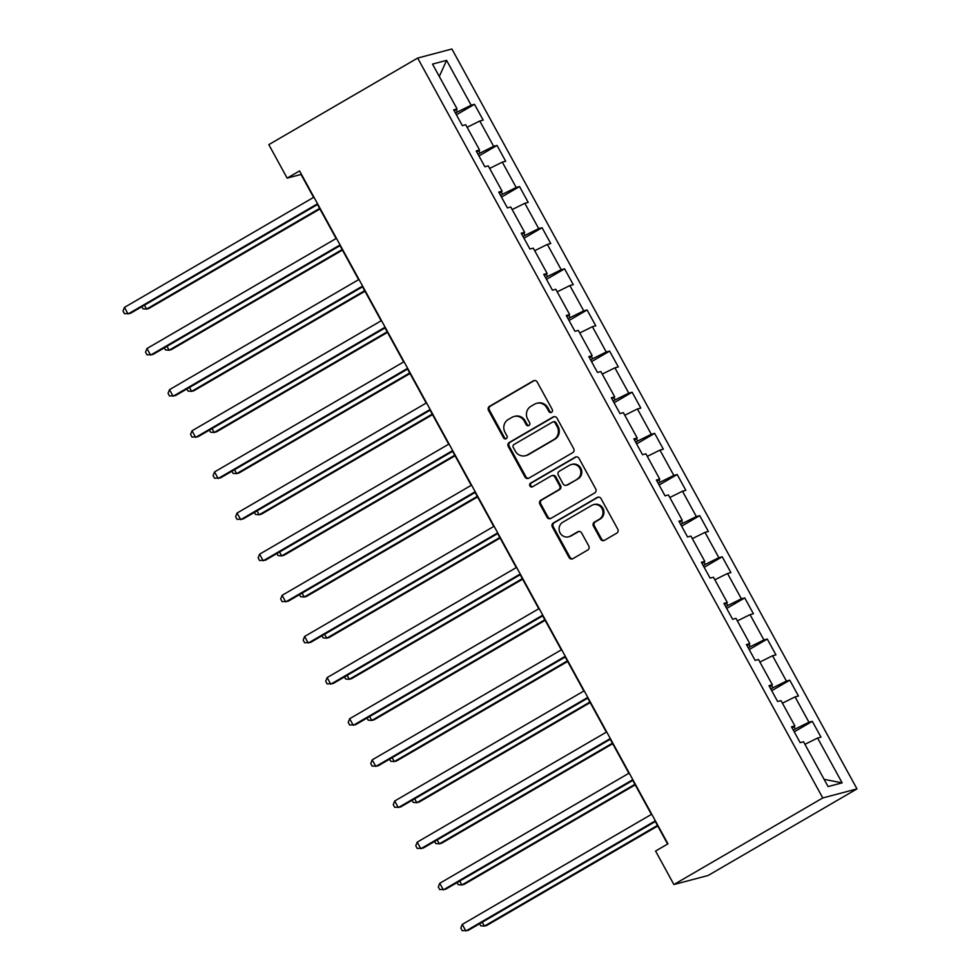 <?xml version="1.0" encoding="UTF-8"?>
<svg xmlns="http://www.w3.org/2000/svg" width="980" height="980" viewBox="0 0 980 980"><rect width="100%" height="100%" fill="white"/><g stroke="black" fill="none" stroke-linecap="round" stroke-linejoin="round"><path stroke-width="1.47" d="M551.544 412.335A2.07 1.96 -104.8 0 0 552.255 409.53L537.199 382.029A2.965 2.805 -104.8 0 0 533.353 380.853L489.51 406.345A2.965 2.805 -104.8 0 0 488.493 410.351L503.549 437.852A2.07 1.96 -104.8 0 0 506.244 438.673A2.07 1.96 -104.8 0 0 506.966 435.867L505.006 432.315A9.469 8.979 -104.8 0 1 508.265 419.501L511.928 417.37A9.469 8.979 -104.8 0 1 524.251 421.118L526.199 424.683A2.07 1.96 -104.8 0 0 528.894 425.504A2.07 1.96 -104.8 0 0 529.604 422.699L527.657 419.146A9.469 8.979 -104.8 0 1 530.915 406.32L534.566 404.201A9.469 8.979 -104.8 0 1 546.901 407.95L548.849 411.514A2.07 1.96 -104.8 0 0 551.544 412.335A2.07 1.96 -104.8 0 1 549.768 411.269L548.849 411.514M600.593 539.159A2.965 2.805 -104.8 0 0 604.44 540.323L616.739 533.169A2.965 2.805 -104.8 0 0 617.755 529.163L601.034 498.624A2.965 2.805 -104.8 0 0 597.188 497.46L553.345 522.952A2.965 2.805 -104.8 0 0 552.328 526.958L569.049 557.498A2.965 2.805 -104.8 0 0 572.908 558.673L587.755 550.025A2.965 2.805 -104.8 0 0 588.784 546.019L581.618 532.949A2.965 2.805 -104.8 0 0 577.771 531.785L570.409 536.06A7.914 7.509 -104.8 0 1 559.666 532.018A7.914 7.509 -104.8 0 1 562.826 522.218L591.675 505.435A7.914 7.509 -104.8 0 1 602.418 509.478A7.914 7.509 -104.8 0 1 599.258 519.278L594.456 522.083A2.965 2.805 -104.8 0 0 593.439 526.089L600.593 539.159L601.512 538.914A2.965 2.805 -104.8 0 0 604.231 540.433M417.676 58.065L268.814 144.636L287.152 178.127L299.562 170.912L667.968 843.841L655.571 851.044L673.897 884.536L822.759 797.953L417.676 58.065L451.903 49L856.986 788.9L822.759 797.953M572.675 452.674A2.965 2.805 -104.8 0 0 573.692 448.668L556.971 418.129A2.965 2.805 -104.8 0 0 553.112 416.966L509.282 442.458A2.965 2.805 -104.8 0 0 508.265 446.464L524.986 477.003A2.965 2.805 -104.8 0 0 528.832 478.179L572.675 452.674M579.009 458.383L595.718 488.922A2.965 2.805 -104.8 0 1 594.701 492.928L550.87 518.42A2.965 2.805 -104.8 0 1 547.024 517.244L539.858 504.173A2.965 2.805 -104.8 0 1 540.874 500.18L558.661 489.829A2.965 2.805 -104.8 0 0 559.678 485.835L554.925 477.162A2.965 2.805 -104.8 0 0 551.079 475.986L532.569 486.754A2.07 1.96 -104.8 0 1 529.764 485.688A2.07 1.96 -104.8 0 1 530.584 483.128L575.15 457.207A2.965 2.805 -104.8 0 1 579.009 458.383M812.31 721.329L808.941 722.223L795.074 696.903L798.455 696.008L789.794 680.194L786.413 681.088L772.558 655.767L775.939 654.873L767.279 639.058L763.898 639.952L750.043 614.632L753.412 613.737L744.751 597.923L741.382 598.817L727.515 573.496L730.896 572.602L722.236 556.787L718.855 557.681L705 532.361L708.369 531.466L699.708 515.652L696.339 516.546L682.472 491.225L685.853 490.331L677.192 474.516L673.811 475.41L659.957 450.102L663.338 449.208L654.677 433.38L651.296 434.275L637.441 408.966L640.81 408.072L632.149 392.245L628.768 393.139L614.913 367.831L618.294 366.937L609.634 351.11L606.253 352.004L592.398 326.695L595.767 325.801L587.106 309.974L583.737 310.868L569.87 285.56L573.251 284.666L564.59 268.839L561.209 269.733L547.355 244.424L550.736 243.53L542.062 227.703L538.694 228.597L524.827 203.289L528.208 202.395L519.547 186.568L516.166 187.462L502.311 162.153L505.692 161.259L497.032 145.432L493.651 146.326L479.796 121.018L483.165 120.124L474.504 104.309L471.135 105.191L446.586 60.368L432.523 64.092L457.072 108.915L453.691 109.809L462.352 125.636L465.733 124.742L479.588 150.05L476.207 150.945L484.88 166.772L488.248 165.877L502.115 191.186L498.734 192.08L507.395 207.907L510.776 207.013L524.631 232.321L521.25 233.216L529.911 249.043L533.292 248.148L547.146 273.457L543.778 274.351L552.438 290.178L555.807 289.284L569.674 314.592L566.293 315.487L574.954 331.301L578.335 330.407L592.19 355.728L588.821 356.622L597.482 372.437L600.85 371.543L614.717 396.863L611.336 397.757L619.997 413.572L623.378 412.678L637.233 437.999L633.852 438.893L642.513 454.708L645.894 453.814L659.748 479.134L656.38 480.029L665.04 495.843L668.421 494.949L682.276 520.27L678.895 521.164L687.556 536.979L690.937 536.085L704.792 561.405L701.423 562.299L710.083 578.114L713.452 577.22L727.319 602.541L723.938 603.423L732.599 619.25L735.98 618.356L749.835 643.664L746.454 644.558L755.127 660.385L758.495 659.491L772.363 684.8L768.982 685.694L777.642 701.521L781.023 700.627L794.878 725.935L791.497 726.829L800.158 742.656L803.539 741.762L828.076 786.585L842.139 782.861L817.602 738.038L820.983 737.144L812.31 721.329L794.241 731.84M794.02 726.596L795.319 728.973L793.31 730.137M795.319 728.973L808.941 722.223M782.42 703.175L795.074 696.903M794.878 725.935L792.159 728.03M771.493 685.461L772.791 687.838L770.795 689.001M772.791 687.838L786.413 681.088M759.892 662.039L772.558 655.767M772.363 684.8L769.643 686.894M748.977 644.338L750.276 646.702L748.267 647.866M750.276 646.702L763.898 639.952M737.377 620.916L750.043 614.632M749.835 643.664L747.115 645.759M726.462 603.202L727.748 605.567L725.751 606.73M727.748 605.567L741.382 598.817M714.849 579.78L727.515 573.496M727.319 602.541L724.6 604.623M703.934 562.067L705.233 564.431L703.223 565.595M705.233 564.431L718.855 557.681M692.333 538.645L705 532.361M704.792 561.405L702.072 563.5M681.418 520.931L682.717 523.296L680.708 524.459M682.717 523.296L696.339 516.546M669.818 497.509L682.472 491.225M682.276 520.27L679.557 522.365M658.891 479.796L660.189 482.16L658.18 483.324M660.189 482.16L673.811 475.41M647.29 456.374L659.957 450.102M659.748 479.134L657.029 481.229M636.375 438.66L637.674 441.024L635.665 442.188M637.674 441.024L651.296 434.275M624.774 415.238L637.441 408.966M637.233 437.999L634.513 440.094M613.848 397.525L615.146 399.889L613.149 401.053M615.146 399.889L628.768 393.139M602.247 374.103L614.913 367.831M614.717 396.863L611.998 398.958M591.332 356.389L592.63 358.754L590.622 359.917M592.63 358.754L606.253 352.004M579.731 332.967L592.398 326.695M592.19 355.728L589.47 357.823M568.817 315.254L570.103 317.618L568.106 318.794M570.103 317.618L583.737 310.868M557.216 291.832L569.87 285.56M569.674 314.592L566.955 316.687M546.289 274.118L547.587 276.483L545.578 277.659M547.587 276.483L561.209 269.733M534.688 250.696L547.355 244.424M547.146 273.457L544.427 275.552M523.773 232.983L525.072 235.347L523.063 236.523M525.072 235.347L538.694 228.597M512.173 209.561L524.827 203.289M524.631 232.321L521.911 234.416M501.246 191.847L502.544 194.212L500.535 195.388M502.544 194.212L516.166 187.462M489.645 168.425L502.311 162.153M502.115 191.186L499.396 193.281M478.73 150.712L480.029 153.088L478.02 154.252M480.029 153.088L493.651 146.326M467.129 127.29L479.796 121.018M479.588 150.05L476.868 152.145M456.215 109.576L457.501 111.953L455.504 113.117M457.501 111.953L471.135 105.191M439.297 76.452L446.586 60.368M457.072 108.915L454.353 111.01M673.897 884.536L708.136 875.483L856.986 788.9M287.152 178.127L301.032 174.452L313.588 197.384M317.496 204.538L336.103 238.52M340.023 245.674L358.631 279.655M362.539 286.809L381.147 320.791M385.054 327.945L403.662 361.926M407.582 369.068L426.19 403.062M430.098 410.204L448.705 444.197M452.625 451.339L471.233 485.333M475.141 492.475L493.749 526.468M497.669 533.61L516.264 567.604M520.184 574.746L538.792 608.739M542.7 615.881L561.307 649.863M565.227 657.017L583.835 690.998M587.743 698.152L606.351 732.134M610.271 739.288L628.878 773.269M632.786 780.423L651.394 814.405M655.302 821.558L667.613 844.037M824.107 779.333L842.139 782.861M804.935 744.31L817.602 738.038M456.435 114.819L474.504 104.309M478.951 155.955L497.032 145.432M501.478 197.09L519.547 186.568M523.994 238.226L542.062 227.703M546.509 279.349L564.59 268.839M569.037 320.485L587.106 309.974M591.553 361.62L609.634 351.11M614.08 402.755L632.149 392.245M636.596 443.891L654.677 433.38M659.111 485.027L677.192 474.516M681.639 526.162L699.708 515.652M704.155 567.298L722.236 556.787M726.682 608.433L744.751 597.923M749.198 649.569L767.279 639.058M771.726 690.704L789.794 680.194M549.768 411.269L547.82 407.704A9.469 8.979 -104.8 0 0 537.604 403.086L536.685 403.331M514.035 416.5L514.953 416.255A9.469 8.979 -104.8 0 1 525.17 420.873L527.13 424.438A2.07 1.96 -104.8 0 0 528.882 425.516M534.48 380.497A2.965 2.805 -104.8 0 0 534.272 380.608L490.441 406.1A2.965 2.805 -104.8 0 0 489.424 410.106L504.48 437.607A2.07 1.96 -104.8 0 0 506.231 438.685M554.251 416.61A2.965 2.805 -104.8 0 0 554.043 416.721L510.2 442.213A2.965 2.805 -104.8 0 0 509.184 446.219L525.905 476.758A2.965 2.805 -104.8 0 0 528.624 478.289M555.121 422.968A2.07 1.96 -104.8 0 0 552.426 422.147L513.949 444.528A2.07 1.96 -104.8 0 0 513.226 447.321L515.284 451.082A9.469 8.979 -104.8 0 0 527.608 454.83L553.908 439.53A9.469 8.979 -104.8 0 0 557.167 426.716L555.121 422.968L556.04 422.723A2.07 1.96 -104.8 0 0 553.81 421.706L552.879 421.951M525.501 455.7L526.432 455.455A9.469 8.979 -104.8 0 0 528.538 454.585L527.608 454.83M556.04 422.723L558.098 426.471A9.469 8.979 -104.8 0 1 554.839 439.285L528.538 454.585M551.74 475.716L552.659 475.471A2.965 2.805 -104.8 0 1 555.856 476.917L560.597 485.59A2.965 2.805 -104.8 0 1 559.58 489.584L541.805 499.935A2.965 2.805 -104.8 0 0 540.788 503.928L547.943 516.999A2.965 2.805 -104.8 0 0 550.662 518.53M576.289 456.852A2.965 2.805 -104.8 0 0 576.081 456.962L531.515 482.883A2.07 1.96 -104.8 0 0 532.557 486.766M577.11 479.11A7.914 7.509 -104.8 0 0 571.291 464.532A7.914 7.509 -104.8 0 0 569.527 465.255L559.36 471.172A2.965 2.805 -104.8 0 0 558.343 475.178L563.084 483.851A2.965 2.805 -104.8 0 0 566.942 485.014L578.029 478.865A7.914 7.509 -104.8 0 0 572.21 464.287L571.291 464.532M566.281 485.296L567.2 485.051A2.965 2.805 -104.8 0 0 567.861 484.769L566.942 485.014M578.029 478.865L567.861 484.769M593.439 504.7L594.37 504.455A7.914 7.509 -104.8 0 1 600.189 519.033L595.375 521.838A2.965 2.805 -104.8 0 0 594.358 525.844L601.512 538.914M568.645 536.795L569.564 536.55A7.914 7.509 -104.8 0 0 571.328 535.815L570.409 536.06M578.898 531.43A2.965 2.805 -104.8 0 0 578.69 531.54L571.328 535.815M598.315 497.105A2.965 2.805 -104.8 0 0 598.106 497.215L554.276 522.707A2.965 2.805 -104.8 0 0 553.259 526.713L569.98 557.253A2.965 2.805 -104.8 0 0 572.7 558.772M144.44 305.184L146.571 309.08L148.887 308.467L319.933 208.985M141.818 306.716L142.958 308.798L146.571 309.08L319.627 208.422M317.545 203.767L128.074 313.98L124.46 307.389L313.943 197.176M317.851 204.33L130.377 313.367L124.46 313.698L123.015 311.052L124.46 307.389M166.955 346.32L169.087 350.215L171.402 349.603L342.449 250.121M164.334 347.851L165.473 349.934L169.087 350.215L342.155 249.557M189.483 387.455L191.614 391.351L193.93 390.738L364.977 291.256M186.862 388.987L188.001 391.069L191.614 391.351L364.67 290.693M340.072 244.902L150.589 355.115L146.976 348.525L336.459 238.311M340.379 245.466L152.905 354.503L146.976 354.834L145.53 352.188L146.976 348.525M362.588 286.038L173.105 396.251L169.503 389.66L358.986 279.447M362.894 286.601L175.42 395.638L169.491 395.969L168.058 393.323L169.503 389.66M211.999 428.591L214.13 432.486L216.445 431.874L387.492 332.392M209.377 430.122L210.516 432.204L214.13 432.486L387.186 331.828M234.526 469.726L236.658 473.622L238.961 473.009L410.02 373.527M231.905 471.257L233.044 473.34L236.658 473.622L409.714 372.964M257.042 510.862L259.173 514.757L261.489 514.145L432.535 414.65M254.42 512.393L255.56 514.476L259.173 514.757L432.229 414.099M385.115 327.173L195.632 437.386L192.019 430.796L381.502 320.582M385.41 327.737L197.948 436.774L192.019 437.092L190.573 434.459L192.019 430.796M407.631 368.309L218.148 478.522L214.547 471.931L404.017 361.718M407.937 368.872L220.463 477.909L214.534 478.228L213.089 475.594L214.547 471.931M430.147 409.444L240.676 519.657L237.062 513.055L426.545 402.854M430.453 410.007L242.979 519.045L237.062 519.363L235.617 516.73L237.062 513.055M452.674 450.579L263.191 560.793L259.578 554.19L449.06 443.989M452.981 451.131L265.507 560.18L259.578 560.499L258.132 557.865L259.578 554.19M475.19 491.715L285.707 601.916L282.105 595.326L471.588 485.125M475.496 492.266L288.022 601.316L282.093 601.634L280.66 599.001L282.105 595.326M497.718 532.851L308.235 643.052L304.621 636.461L494.104 526.26M498.012 533.402L310.55 642.439L304.621 642.77L303.175 640.136L304.621 636.461M520.233 573.986L330.75 684.187L327.149 677.596L516.619 567.396M520.539 574.537L333.065 683.575L327.136 683.905L325.691 681.272L327.149 677.596M542.749 615.122L353.278 725.323L349.664 718.732L539.147 608.531M543.055 615.673L355.593 724.71L349.664 725.041L348.219 722.407L349.664 718.732M565.276 656.257L375.793 766.458L372.192 759.867L561.663 649.667M565.582 656.808L378.109 765.846L372.18 766.176L370.734 763.543L372.192 759.867M587.792 697.393L398.321 807.594L394.707 801.003L584.19 690.802M588.098 697.944L400.624 806.981L394.707 807.312L393.262 804.678L394.707 801.003M610.32 738.528L420.837 848.729L417.223 842.139L606.706 731.938M610.626 739.079L423.152 848.117L417.223 848.447L415.777 845.814L417.223 842.139M632.835 779.664L443.352 889.865L439.751 883.274L629.234 773.061M633.141 780.215L445.667 889.252L439.738 889.583L438.305 886.949L439.751 883.274M279.557 551.997L281.689 555.893L284.004 555.28L455.051 455.786M276.936 553.529L278.075 555.611L281.689 555.893L454.757 455.235M302.085 593.133L304.217 597.028L306.532 596.416L477.579 496.921M299.464 594.664L300.603 596.734L304.217 597.028L477.272 496.37M324.601 634.268L326.732 638.164L329.047 637.551L500.094 538.057M321.979 635.8L323.118 637.87L326.732 638.164L499.788 537.505M347.128 675.404L349.26 679.299L351.563 678.687L522.622 579.192M344.507 676.923L345.646 679.005L349.26 679.299L522.316 578.641M369.644 716.539L371.775 720.435L374.091 719.822L545.137 620.328M367.022 718.058L368.162 720.141L371.775 720.435L544.831 619.777M392.172 757.675L394.291 761.57L396.606 760.958L567.665 661.463M389.538 759.194L390.677 761.276L394.291 761.57L567.359 660.912M414.687 798.81L416.819 802.694L419.134 802.081L590.181 702.599M412.066 800.329L413.205 802.412L416.819 802.694L589.874 702.048M437.202 839.946L439.334 843.829L441.649 843.217L612.696 743.734M434.581 841.465L435.72 843.547L439.334 843.829L612.402 743.183M459.73 881.081L461.862 884.965L464.177 884.352L635.224 784.87M457.109 882.6L458.248 884.683L461.862 884.965L634.918 784.319M482.246 922.217L484.377 926.1L486.693 925.488L657.739 826.005M479.624 923.736L480.764 925.818L484.377 926.1L657.433 825.442M655.363 820.799L465.88 931L462.266 924.41L651.749 814.196M655.657 821.35L468.195 930.388L462.266 930.718L460.821 928.072L462.266 924.41M547.82 407.704L546.901 407.95M527.13 424.438L526.199 424.683M525.17 420.873L524.251 421.118M504.48 437.607L503.549 437.852M489.424 410.106L488.493 410.351M490.441 406.1L489.51 406.345M534.272 380.608L533.353 380.853M525.905 476.758L524.986 477.003M509.184 446.219L508.265 446.464M510.2 442.213L509.282 442.458M554.043 416.721L553.112 416.966M554.839 439.285L553.908 439.53M558.098 426.471L557.167 426.716M547.943 516.999L547.024 517.244M540.788 503.928L539.858 504.173M541.805 499.935L540.874 500.18M559.58 489.584L558.661 489.829M560.597 485.59L559.678 485.835M555.856 476.917L554.925 477.162M531.515 482.883L530.584 483.128M576.081 456.962L575.15 457.207M594.358 525.844L593.439 526.089M595.375 521.838L594.456 522.083M600.189 519.033L599.258 519.278M578.69 531.54L577.771 531.785M569.98 557.253L569.049 557.498M553.259 526.713L552.328 526.958M554.276 522.707L553.345 522.952M598.106 497.215L597.188 497.46"/></g></svg>
